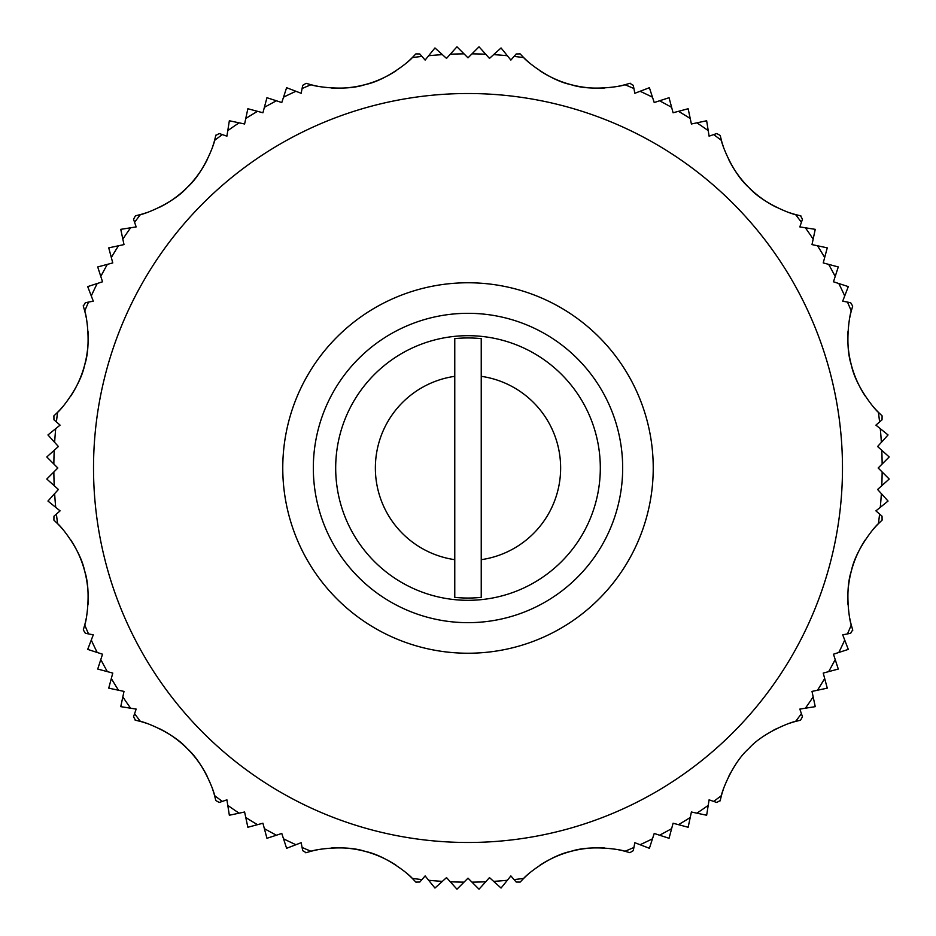 <?xml version="1.0" encoding="UTF-8"?>
<svg xmlns="http://www.w3.org/2000/svg" width="936" height="936" viewBox="0 0 936 936"><rect width="100%" height="100%" fill="white"/><g stroke="black" fill="none" stroke-linecap="round" stroke-linejoin="round"><path stroke-width="1.4" d="M454.767 597.367L454.767 559.669A92.617 92.617 0 0 1 454.767 376.33L454.767 597.367A130.046 130.046 0 0 0 481.233 597.367L481.233 338.633A130.046 130.046 0 0 0 454.767 338.633L454.767 376.33L454.767 338.633M53.645 416.134A2.644 2.644 0 0 1 53.902 415.865L57.599 412.296C60.103 410.834 80.239 386.837 84.591 365.251C91.611 344.401 86.159 313.548 84.731 311.045A414.157 414.157 0 0 1 88.522 302.094L93.296 301.17L91.283 295.928A414.157 414.157 0 0 1 97.192 283.526L102.539 281.783L100.796 276.448A414.157 414.157 0 0 1 107.359 264.373L112.776 262.911L111.326 257.494A414.157 414.157 0 0 1 118.509 245.77L123.997 244.6L122.838 239.113A414.157 414.157 0 0 1 130.619 227.787L136.165 226.91L133.532 219.246L135.451 215.795L140.435 214.566C143.325 214.543 172.774 203.837 187.329 187.317C203.849 172.762 214.543 143.325 214.566 140.435A414.157 414.157 0 0 1 222.312 134.585L226.91 136.165L227.787 130.619A414.157 414.157 0 0 1 239.113 122.838L244.6 123.997L245.77 118.509A414.157 414.157 0 0 1 257.494 111.326L262.911 112.776L264.373 107.359A414.157 414.157 0 0 1 276.448 100.796L281.783 102.539L283.526 97.192A414.157 414.157 0 0 1 295.928 91.283L301.17 93.296L302.714 85.34L306.107 83.316L311.045 84.731C313.56 86.159 344.401 91.611 365.274 84.579C386.849 80.239 410.834 60.091 412.296 57.599A414.157 414.157 0 0 1 421.937 56.406L425.131 60.079L428.653 55.715A414.157 414.157 0 0 1 442.365 54.639L446.53 58.395L450.286 54.218A414.157 414.157 0 0 1 464.034 53.855L468 57.833L471.966 53.855A414.157 414.157 0 0 1 485.714 54.218L489.469 58.395L493.635 54.639A414.157 414.157 0 0 1 507.347 55.715L510.869 60.079L514.063 56.406A414.157 414.157 0 0 1 523.704 57.599C525.166 60.103 549.163 80.239 570.749 84.591C591.599 91.611 622.452 86.159 624.955 84.731L629.893 83.316A2.644 2.644 0 0 1 630.256 83.234M416.134 882.355A2.644 2.644 0 0 1 415.865 882.098L412.296 878.401C410.834 875.897 386.837 855.761 365.251 851.409C344.401 844.389 313.548 849.841 311.045 851.269A414.157 414.157 0 0 1 302.094 847.478L301.17 842.704L295.928 844.717A414.157 414.157 0 0 1 283.526 838.808L281.783 833.461L276.448 835.204A414.157 414.157 0 0 1 264.373 828.641L262.911 823.224L257.494 824.674A414.157 414.157 0 0 1 245.77 817.491L244.6 812.003L239.113 813.162A414.157 414.157 0 0 1 227.787 805.381L226.91 799.835L219.246 802.468L215.795 800.549L214.566 795.565C214.543 792.675 203.837 763.226 187.317 748.671C172.762 732.151 143.325 721.457 140.435 721.434A414.157 414.157 0 0 1 134.585 713.688L136.165 709.09L130.619 708.213A414.157 414.157 0 0 1 122.838 696.887L123.997 691.4L118.509 690.23A414.157 414.157 0 0 1 111.326 678.506L112.776 673.089L107.359 671.627A414.157 414.157 0 0 1 100.796 659.552L102.539 654.217L97.192 652.474A414.157 414.157 0 0 1 91.283 640.072L93.296 634.83L85.34 633.286L83.316 629.893L84.731 624.955C86.159 622.44 91.611 591.599 84.579 570.726C80.239 549.151 60.091 525.166 57.599 523.704A414.157 414.157 0 0 1 56.406 514.063L60.079 510.869L55.715 507.347A414.157 414.157 0 0 1 54.639 493.635L58.395 489.469L54.218 485.714A414.157 414.157 0 0 1 53.855 471.966L57.833 468L53.855 464.034A414.157 414.157 0 0 1 54.218 450.286L58.395 446.53L54.639 442.365A414.157 414.157 0 0 1 55.715 428.653L60.079 425.131L56.406 421.937A414.157 414.157 0 0 1 57.599 412.296A105.85 105.85 0 0 0 62.092 407.464M882.355 519.866A2.644 2.644 0 0 1 882.098 520.135L878.401 523.704C875.897 525.166 855.761 549.163 851.409 570.749C844.389 591.599 849.841 622.452 851.269 624.955A414.157 414.157 0 0 1 847.478 633.906L842.704 634.83L844.717 640.072A414.157 414.157 0 0 1 838.808 652.474L833.461 654.217L835.204 659.552A414.157 414.157 0 0 1 828.641 671.627L823.224 673.089L824.674 678.506A414.157 414.157 0 0 1 817.491 690.23L812.003 691.4L813.162 696.887A414.157 414.157 0 0 1 805.381 708.213L799.835 709.09L802.468 716.754L800.549 720.205L795.565 721.434C792.675 721.457 763.226 732.163 748.671 748.683C732.151 763.238 721.457 792.675 721.434 795.565A414.157 414.157 0 0 1 713.688 801.415L709.09 799.835L708.213 805.381A414.157 414.157 0 0 1 696.887 813.162L691.4 812.003L690.23 817.491A414.157 414.157 0 0 1 678.506 824.674L673.089 823.224L671.627 828.641A414.157 414.157 0 0 1 659.552 835.204L654.217 833.461L652.474 838.808A414.157 414.157 0 0 1 640.072 844.717L634.83 842.704L633.286 850.66L629.893 852.684L624.955 851.269C622.44 849.841 591.599 844.389 570.726 851.421C549.151 855.761 525.166 875.909 523.704 878.401A414.157 414.157 0 0 1 514.063 879.594L510.869 875.92L507.347 880.285A414.157 414.157 0 0 1 493.635 881.361L489.469 877.605L485.714 881.782A414.157 414.157 0 0 1 471.966 882.145L468 878.167L464.034 882.145A414.157 414.157 0 0 1 450.286 881.782L446.53 877.605L442.365 881.361A414.157 414.157 0 0 1 428.653 880.285L425.131 875.92L421.937 879.594A414.157 414.157 0 0 1 412.296 878.401A105.85 105.85 0 0 0 407.464 873.908M618.532 86.206A105.85 105.85 0 0 0 624.955 84.731A414.157 414.157 0 0 1 633.906 88.522L634.83 93.296L640.072 91.283A414.157 414.157 0 0 1 652.474 97.192L654.217 102.539L659.552 100.796A414.157 414.157 0 0 1 671.627 107.359L673.089 112.776L678.506 111.326A414.157 414.157 0 0 1 690.23 118.509L691.4 123.997L696.887 122.838A414.157 414.157 0 0 1 708.213 130.619L709.09 136.165L716.754 133.532L720.205 135.451L721.434 140.435C721.457 143.325 732.163 172.774 748.683 187.329C763.238 203.849 792.675 214.543 795.565 214.566A414.157 414.157 0 0 1 801.415 222.312L799.835 226.91L805.381 227.787A414.157 414.157 0 0 1 813.162 239.113L812.003 244.6L817.491 245.77A414.157 414.157 0 0 1 824.674 257.494L823.224 262.911L828.641 264.373A414.157 414.157 0 0 1 835.204 276.448L833.461 281.783L838.808 283.526A414.157 414.157 0 0 1 844.717 295.928L842.704 301.17L850.66 302.714L852.684 306.107L851.269 311.045C849.841 313.56 844.389 344.401 851.421 365.274C855.761 386.849 875.909 410.834 878.401 412.296A414.157 414.157 0 0 1 879.594 421.937L875.92 425.131L880.285 428.653A414.157 414.157 0 0 1 881.361 442.365L877.605 446.53L881.782 450.286A414.157 414.157 0 0 1 882.145 464.034L878.167 468L882.145 471.966A414.157 414.157 0 0 1 881.782 485.714L877.605 489.469L881.361 493.635A414.157 414.157 0 0 1 880.285 507.347L875.92 510.869L879.594 514.063A414.157 414.157 0 0 1 878.401 523.704A105.85 105.85 0 0 0 873.908 528.536M54.218 450.286L46.8 456.967L53.855 464.034M55.715 428.653L47.958 434.947L54.639 442.365M86.206 317.468A105.85 105.85 0 0 0 84.731 311.045L83.316 306.107A2.644 2.644 0 0 1 83.234 305.744M88.522 302.094L85.34 302.714L83.316 306.107M53.902 415.865L53.96 419.808L56.406 421.937M97.192 283.526L87.703 286.603L91.283 295.928M107.359 264.373L97.718 266.947L100.796 276.448M118.509 245.77L108.74 247.853L111.326 257.494M130.619 227.787L120.756 229.343L122.838 239.113M212.624 146.73A105.85 105.85 0 0 0 214.566 140.435L215.795 135.451A2.644 2.644 0 0 1 215.912 135.088M222.312 134.585L219.246 133.532L215.795 135.451M239.113 122.838L229.343 120.756L227.787 130.619M257.494 111.326L247.853 108.74L245.77 118.509M276.448 100.796L266.947 97.718L264.373 107.359M295.928 91.283L286.603 87.703L283.526 97.192M407.476 62.092A105.85 105.85 0 0 0 412.296 57.599L415.865 53.902L419.808 53.96L421.937 56.406M442.365 54.639L434.947 47.958L428.653 55.715M464.034 53.855L456.967 46.8L450.286 54.218M485.714 54.218L479.033 46.8L471.966 53.855M507.347 55.715L501.052 47.958L493.635 54.639M633.286 85.34L633.906 88.522L633.286 85.34L629.893 83.316M519.866 53.645A2.644 2.644 0 0 1 520.135 53.902L516.192 53.96L514.063 56.406M520.135 53.902L523.704 57.599A105.85 105.85 0 0 0 528.536 62.092M652.474 97.192L649.397 87.703L640.072 91.283M671.627 107.359L669.053 97.718L659.552 100.796M690.23 118.509L688.147 108.74L678.506 111.326M708.213 130.619L706.657 120.756L696.887 122.838M789.27 212.624A105.85 105.85 0 0 0 795.565 214.566L800.549 215.795A2.644 2.644 0 0 1 800.912 215.912M801.415 222.312L802.468 219.246L800.549 215.795M813.162 239.113L815.244 229.343L805.381 227.787M824.674 257.494L827.26 247.853L817.491 245.77M835.204 276.448L838.282 266.947L828.641 264.373M844.717 295.928L848.297 286.603L838.808 283.526M873.908 407.476A105.85 105.85 0 0 0 878.401 412.296L882.098 415.865L882.04 419.808L879.594 421.937M881.361 442.365L888.042 434.947L880.285 428.653M882.145 464.034L889.2 456.967L881.782 450.286M881.782 485.714L889.2 479.033L882.145 471.966M880.285 507.347L888.042 501.052L881.361 493.635M849.794 618.532A105.85 105.85 0 0 0 851.269 624.955L852.684 629.893A2.644 2.644 0 0 1 852.766 630.256M850.66 633.286L847.478 633.906L850.66 633.286L852.684 629.893M882.098 520.135L882.04 516.192L879.594 514.063M838.808 652.474L848.297 649.397L844.717 640.072M828.641 671.627L838.282 669.053L835.204 659.552M817.491 690.23L827.26 688.147L824.674 678.506M805.381 708.213L815.244 706.657L813.162 696.887M723.376 789.27A105.85 105.85 0 0 0 721.434 795.565L720.205 800.549A2.644 2.644 0 0 1 720.088 800.912M713.688 801.415L716.754 802.468L720.205 800.549M696.887 813.162L706.657 815.244L708.213 805.381M678.506 824.674L688.147 827.26L690.23 817.491M659.552 835.204L669.053 838.282L671.627 828.641M640.072 844.717L649.397 848.297L652.474 838.808M528.524 873.908A105.85 105.85 0 0 0 523.704 878.401L520.135 882.098L516.192 882.04L514.063 879.594M493.635 881.361L501.052 888.042L507.347 880.285M471.966 882.145L479.033 889.2L485.714 881.782M450.286 881.782L456.967 889.2L464.034 882.145M428.653 880.285L434.947 888.042L442.365 881.361M317.468 849.794A105.85 105.85 0 0 0 311.045 851.269L306.107 852.684A2.644 2.644 0 0 1 305.744 852.766M302.094 847.478L302.714 850.66L306.107 852.684M415.865 882.098L419.808 882.04L421.937 879.594M283.526 838.808L286.603 848.297L295.928 844.717M264.373 828.641L266.947 838.282L276.448 835.204M245.77 817.491L247.853 827.26L257.494 824.674M227.787 805.381L229.343 815.244L239.113 813.162M146.73 723.376A105.85 105.85 0 0 0 140.435 721.434L135.451 720.205A2.644 2.644 0 0 1 135.088 720.088M134.585 713.688L133.532 716.754L135.451 720.205M122.838 696.887L120.756 706.657L130.619 708.213M111.326 678.506L108.74 688.147L118.509 690.23M100.796 659.552L97.718 669.053L107.359 671.627M91.283 640.072L87.703 649.397L97.192 652.474M62.092 528.524A105.85 105.85 0 0 0 57.599 523.704L53.902 520.135L53.96 516.192L56.406 514.063M54.639 493.635L47.958 501.052L55.715 507.347M468 335.685A132.315 132.315 0 0 1 582.59 534.152A132.315 132.315 0 0 1 353.41 534.152A132.315 132.315 0 0 1 468 335.685A132.315 132.315 0 0 1 582.59 534.152A132.315 132.315 0 0 1 353.41 534.152A132.315 132.315 0 0 1 468 335.685M468 313.314A154.686 154.686 0 0 1 601.953 545.337A154.686 154.686 0 0 1 334.047 545.337A154.686 154.686 0 0 1 468 313.314M468 282.766A185.234 185.234 0 0 1 628.419 560.617A185.234 185.234 0 0 1 307.581 560.617A185.234 185.234 0 0 1 468 282.766M53.855 471.966L46.8 479.033L54.218 485.714M865.309 396.162A105.85 105.85 0 0 1 847.993 331.566M849.794 317.468A105.85 105.85 0 0 1 851.269 311.045A414.157 414.157 0 0 0 847.478 302.094M776.166 207.137A105.85 105.85 0 0 1 728.863 159.845M723.376 146.741A105.85 105.85 0 0 1 721.434 140.435A414.157 414.157 0 0 0 713.688 134.585M604.445 88.007A105.85 105.85 0 0 1 539.838 70.691M396.162 70.691A105.85 105.85 0 0 1 331.566 88.007M317.468 86.206A105.85 105.85 0 0 1 311.045 84.731A414.157 414.157 0 0 0 302.094 88.522M207.137 159.834A105.85 105.85 0 0 1 159.845 207.137M146.741 212.624A105.85 105.85 0 0 1 140.435 214.566A414.157 414.157 0 0 0 134.585 222.312M88.007 331.555A105.85 105.85 0 0 1 70.691 396.162M70.691 539.838A105.85 105.85 0 0 1 88.007 604.434M86.206 618.532A105.85 105.85 0 0 1 84.731 624.955A414.157 414.157 0 0 0 88.522 633.906M159.834 728.863A105.85 105.85 0 0 1 207.137 776.155M212.624 789.259A105.85 105.85 0 0 1 214.566 795.565A414.157 414.157 0 0 0 222.312 801.415M331.555 847.993A105.85 105.85 0 0 1 396.162 865.309M539.838 865.309A105.85 105.85 0 0 1 604.434 847.993M618.532 849.794A105.85 105.85 0 0 1 624.955 851.269A414.157 414.157 0 0 0 633.906 847.478M728.863 776.166A105.85 105.85 0 0 1 730.911 772.282M772.68 730.688A105.85 105.85 0 0 1 776.155 728.863M789.259 723.376A105.85 105.85 0 0 1 795.565 721.434A414.157 414.157 0 0 0 801.415 713.688M847.993 604.445A105.85 105.85 0 0 1 865.309 539.838M481.233 597.367L481.233 559.669A92.617 92.617 0 0 0 481.233 376.33L481.233 338.633M468 93.518A374.482 374.482 0 0 1 792.312 655.235A374.482 374.482 0 0 1 143.688 655.235A374.482 374.482 0 0 1 468 93.518"/></g></svg>

